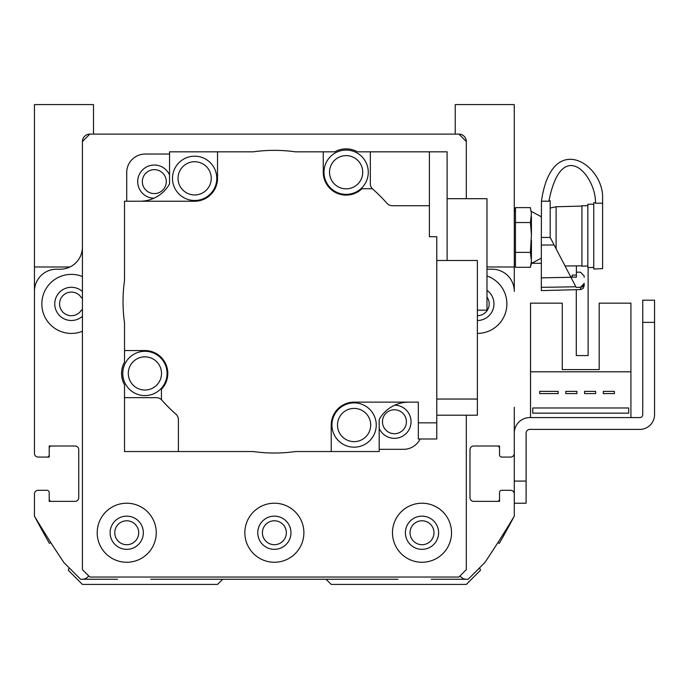 <?xml version="1.0" encoding="UTF-8"?>
<svg xmlns="http://www.w3.org/2000/svg" width="689" height="689" viewBox="0 0 689 689"><rect width="100%" height="100%" fill="white"/><g stroke="black" fill="none" stroke-linecap="round" stroke-linejoin="round"><path stroke-width="1.03" d="M479.604 567.805L480.491 570.234L466.307 584.418L331.211 584.418L326.689 579.897A2.213 2.213 0 0 0 325.13 579.251L223.615 579.251A2.213 2.213 0 0 0 222.047 579.897L217.526 584.418L82.43 584.418L68.254 570.234L69.141 567.805M431.236 579.251L468.15 579.251L484.763 562.646A1033.5 1033.5 0 0 0 514.287 516.139A1033.5 1033.5 0 0 1 499.361 543.302L497.82 542.743M497.312 501.368A2.213 2.213 0 0 0 499.525 499.155L499.525 492.514A2.213 2.213 0 0 1 501.738 490.301L510.601 490.301A3.695 3.695 0 0 1 514.287 493.987L514.287 516.139L514.287 503.22L526.103 503.22L514.287 503.22L526.103 503.22L526.103 481.068L514.287 481.068L514.287 493.987M499.525 448.22L499.525 454.861L499.525 448.22A2.213 2.213 0 0 0 497.312 446.007M514.287 407.251L514.287 453.388A3.695 3.695 0 0 1 510.601 457.074L501.738 457.074A2.213 2.213 0 0 1 499.525 454.861L499.525 446.007L473.688 446.007A3.695 3.695 0 0 0 469.993 449.693A3.695 3.695 0 0 1 473.688 446.007M477.382 315.708A11.808 11.808 0 0 0 486.977 297.011M82.43 298.277A2.213 2.213 0 0 1 81.207 297.372A11.808 11.808 0 0 0 63.586 295.013A11.808 11.808 0 0 0 63.586 312.789A11.808 11.808 0 0 0 81.207 310.429A2.213 2.213 0 0 1 82.43 309.525M34.562 266.988A22.143 22.143 0 0 0 34.45 269.201L34.45 407.251M46.998 457.074L38.145 457.074L49.212 457.074L49.212 448.22L49.212 454.861A2.213 2.213 0 0 1 46.998 457.074L38.145 457.074A3.695 3.695 0 0 1 34.45 453.388L34.45 291.352A22.143 22.143 0 0 1 56.593 269.201L60.287 269.201A22.143 22.143 0 0 0 82.43 247.058M51.425 446.007A2.213 2.213 0 0 0 49.212 448.22M49.212 499.155L49.212 492.514L49.212 499.155A2.213 2.213 0 0 0 51.425 501.368M50.917 542.743L49.375 543.302A1033.5 1033.5 0 0 1 34.45 516.139L34.45 493.987A3.695 3.695 0 0 1 38.145 490.301L46.998 490.301A2.213 2.213 0 0 1 49.212 492.514L49.212 501.368L75.049 501.368A3.695 3.695 0 0 0 78.744 497.682A3.695 3.695 0 0 1 75.049 501.368M541.339 263.293L531.65 263.293M588.113 267.608L588.113 355.576L576.297 355.576L576.297 289.699M514.287 481.068L514.287 433.088A15.502 15.502 0 0 1 529.789 417.586L639.788 417.586A2.954 2.954 0 0 0 642.742 414.632L642.742 322.357L654.55 322.357L654.55 414.632A14.762 14.762 0 0 1 639.788 429.393L529.789 429.393A3.695 3.695 0 0 0 526.103 433.088L526.103 481.068M630.926 417.586L630.926 303.16L599.18 303.16L599.18 369.597L562.276 369.597L562.276 303.16L530.53 303.16L530.53 417.586M49.212 454.861L49.212 446.007L75.049 446.007A3.695 3.695 0 0 1 78.744 449.693L78.744 497.682M34.45 493.987L34.45 516.139A1033.5 1033.5 0 0 0 63.982 562.646L80.587 579.251L117.5 579.251M150.719 579.251L223.615 579.251M325.13 579.251L398.018 579.251M499.525 492.514L499.525 501.368L473.688 501.368A3.695 3.695 0 0 1 469.993 497.682L469.993 449.693M486.977 269.149A22.143 22.143 0 0 0 488.449 269.201L492.144 269.201A22.143 22.143 0 0 1 514.287 291.352L514.287 269.201A22.143 22.143 0 0 0 514.175 266.988M515.467 252.372L515.467 207.622L530.401 207.622L531.434 213.668L530.401 222.538L531.434 234.622L530.401 252.372L531.434 261.252L530.401 267.298L515.467 267.298L515.467 252.372L530.401 252.372M515.467 222.538L530.401 222.538M515.467 207.622L514.287 212.031M541.339 258.125L531.434 263.448L531.434 261.252M531.434 258.418L531.434 240.297M531.434 234.622L531.434 216.501M531.434 213.668L530.401 207.622M541.459 200.783L541.339 237.455L550.192 237.455L550.192 200.783L548.969 200.783M541.459 201.197L548.909 201.197C561.793 135.225 596.218 175.928 595.494 203.203L602.608 203.203L602.608 196.244C601.893 163.414 551.562 130.703 541.459 201.197L541.459 201.197M541.339 237.455L541.339 245.06L554.111 244.974L550.192 237.455M580.56 287.365L584.151 283.412L584.151 285.892L584.151 283.412L584.151 285.892L583.083 288.493L580.56 289.587L580.56 287.365L581.852 287.08L576.237 287.485L575.875 286.788L576.237 287.485M583.859 284.962L583.583 285.522L583.859 284.962M583.058 286.236L582.386 286.788L583.058 286.236M576.4 272.189L580.465 272.189A3235.217 3235.217 45.8 0 0 584.151 275.97L584.151 277.322M576.4 275.1L576.4 277.185L570.88 277.185L576.4 277.185L572.197 277.142L572.197 275.1L576.4 275.1M584.151 285.892L583.083 288.493L580.56 289.587L541.339 290.612L541.339 277.856L570.923 277.279L575.875 286.788A59834.241 18484.776 179.6 0 1 541.339 287.339L541.339 280.277M570.923 277.279L554.111 244.974M541.339 287.339L541.339 245.06M550.192 208.026L556.101 206.76L556.101 248.798M602.608 268.641L593.754 269.011L602.608 268.641L602.608 203.203M593.754 269.011L593.754 202.764L595.494 202.764M565.058 265.997L576.4 265.894L576.4 274.98M587.846 267.625L593.754 267.375L587.846 267.625L587.846 204.237L593.754 204.237M581.938 266.23L587.846 265.988L581.938 266.23L581.938 205.718L587.846 205.718M576.4 265.894L581.938 265.825M82.43 141.495A7.381 7.381 0 0 1 89.82 134.105L82.43 141.495L82.43 569.657L89.82 577.038L458.926 577.038L466.307 569.657L466.307 415.209M75.049 446.007A3.695 3.695 0 0 1 78.744 449.693M80.587 579.251L82.43 579.251A7.381 7.381 0 0 0 88.64 575.866M468.15 579.251L466.307 579.251A7.381 7.381 0 0 1 460.097 575.866M473.688 501.368A3.695 3.695 0 0 1 469.993 497.682M466.307 141.495L458.926 134.105A7.381 7.381 0 0 1 466.307 141.495L466.307 198.699M486.977 275.97A29.532 29.532 0 0 1 477.382 333.424M82.43 331.271A29.532 29.532 0 0 1 41.831 303.901A29.532 29.532 0 0 1 82.43 276.522M82.43 291.516A16.614 16.614 0 0 0 54.75 303.901A16.614 16.614 0 0 0 82.43 316.277M477.382 320.506A16.614 16.614 0 0 0 486.977 290.345M169.546 154.043L145.181 154.043A18.457 18.457 0 0 0 126.724 172.5L126.724 201.231M169.546 175.006A16.614 16.614 0 0 0 137.817 183.618A16.614 16.614 0 0 0 153.905 198.225M379.2 449.323L403.556 449.323A18.457 18.457 0 0 0 420.126 438.988M379.2 428.369A16.614 16.614 0 0 0 411.04 421.944A16.614 16.614 0 0 0 394.831 405.141M161.906 400.171A7.381 7.381 0 0 0 156.36 397.648L124.511 397.648L124.511 384.806A23.357 23.357 0 0 1 124.511 362.078L124.511 350.555L144.914 350.555A22.883 22.883 0 0 1 161.424 389.294L161.424 399.611A149.487 149.487 0 0 0 175.884 414.141A7.381 7.381 0 0 1 178.399 419.696L178.399 451.545L253.285 451.545A151.33 151.33 0 0 0 295.46 451.545L331.211 451.545L331.211 425.027A22.883 22.883 0 0 1 354.094 402.143L418.318 402.143L418.318 422.839L436.774 422.839L436.774 236.723L429.393 236.723L429.393 205.718L392.385 205.718A7.381 7.381 0 0 1 386.83 203.195A149.487 149.487 0 0 0 372.301 188.734L361.975 188.734A22.883 22.883 0 0 1 323.244 172.233L323.244 151.83L295.46 151.83A151.33 151.33 0 0 0 253.285 151.83L217.526 151.83L217.526 178.339A22.883 22.883 0 0 1 194.642 201.231L124.511 201.231L124.511 280.595A151.33 151.33 0 0 0 124.511 322.771L124.511 350.555M124.511 397.648L124.511 451.545L178.399 451.545M379.2 419.437L379.2 451.545L331.211 451.545M169.554 183.911L169.546 151.83L169.546 183.937A33.959 33.959 0 0 1 139.953 201.231M169.554 151.83L217.526 151.83M194.642 200.49A22.143 22.143 0 0 1 175.462 167.272A22.143 22.143 0 0 1 213.823 167.272A22.143 22.143 0 0 1 194.642 200.49M194.642 194.953A16.614 16.614 0 0 1 180.26 170.037A16.614 16.614 0 0 1 209.025 170.037A16.614 16.614 0 0 1 194.642 194.953M429.393 205.718L429.393 151.83L370.337 151.83L370.337 183.67A7.381 7.381 0 0 0 372.852 189.225M408.784 402.143A33.959 33.959 0 0 0 379.183 419.463L379.183 451.545M354.094 447.17A22.143 22.143 0 0 1 334.914 413.951A22.143 22.143 0 0 1 373.274 413.951A22.143 22.143 0 0 1 354.094 447.17M354.094 441.632A16.614 16.614 0 0 1 339.711 416.716A16.614 16.614 0 0 1 368.477 416.716A16.614 16.614 0 0 1 354.094 441.632M418.318 422.839L418.318 438.988L436.774 438.988L436.774 422.839M436.774 399.043L477.382 399.043L477.382 415.209L436.774 415.209M477.382 399.043L477.382 260.502L436.774 260.502M323.244 151.83L334.759 151.83A23.357 23.357 0 0 1 357.496 151.83L370.337 151.83M346.128 194.376A22.143 22.143 0 0 1 326.948 161.157A22.143 22.143 0 0 1 365.308 161.157A22.143 22.143 0 0 1 346.128 194.376M346.128 188.838A16.614 16.614 0 0 1 331.745 163.922A16.614 16.614 0 0 1 360.511 163.922A16.614 16.614 0 0 1 346.128 188.838M447.109 260.502L447.109 151.83L429.393 151.83M477.382 310.171L486.977 310.171L486.977 198.699L447.109 198.699M144.914 395.589A22.143 22.143 0 0 1 125.734 362.371A22.143 22.143 0 0 1 164.094 362.371A22.143 22.143 0 0 1 144.914 395.589M144.914 390.052A16.614 16.614 0 0 1 130.531 365.136A16.614 16.614 0 0 1 159.297 365.136A16.614 16.614 0 0 1 144.914 390.052M93.506 134.105L93.506 104.582L34.45 104.582L34.45 266.988L69.942 266.988M486.977 266.988L514.287 266.988L514.287 104.582L455.231 104.582L455.231 134.105M262.406 532.743A11.963 11.963 0 0 1 280.354 522.383A11.963 11.963 0 0 1 280.354 543.104A11.963 11.963 0 0 1 262.406 532.743M114.762 532.743A11.963 11.963 0 0 1 132.71 522.383A11.963 11.963 0 0 1 132.71 543.104A11.963 11.963 0 0 1 114.762 532.743M410.05 532.743A11.963 11.963 0 0 1 427.998 522.383A11.963 11.963 0 0 1 427.998 543.104A11.963 11.963 0 0 1 410.05 532.743M405.399 532.743A16.614 16.614 0 0 0 430.315 547.126A16.614 16.614 0 0 0 430.315 518.361A16.614 16.614 0 0 0 405.399 532.743M392.48 532.743A29.532 29.532 0 0 1 436.774 507.173A29.532 29.532 0 0 1 436.774 558.314A29.532 29.532 0 0 1 392.48 532.743M110.119 532.743A16.614 16.614 0 0 0 135.035 547.126A16.614 16.614 0 0 0 135.035 518.361A16.614 16.614 0 0 0 110.119 532.743M97.201 532.743A29.532 29.532 0 0 1 141.495 507.173A29.532 29.532 0 0 1 141.495 558.314A29.532 29.532 0 0 1 97.201 532.743M257.764 532.743A16.614 16.614 0 0 0 282.671 547.126A16.614 16.614 0 0 0 282.671 518.361A16.614 16.614 0 0 0 257.764 532.743M244.845 532.743A29.532 29.532 0 0 1 289.13 507.173A29.532 29.532 0 0 1 289.13 558.314A29.532 29.532 0 0 1 244.845 532.743M382.464 421.746A11.963 11.963 0 0 1 400.412 411.376A11.963 11.963 0 0 1 400.412 432.106A11.963 11.963 0 0 1 382.464 421.746M142.347 181.62A11.963 11.963 0 0 1 160.296 171.26A11.963 11.963 0 0 1 160.296 191.99A11.963 11.963 0 0 1 142.347 181.62M458.926 134.105L89.82 134.105M654.55 322.357L654.55 414.632L654.55 300.206L642.742 300.206L642.742 322.357M639.788 417.586A2.954 2.954 0 0 0 642.742 414.632A2.954 2.954 0 0 1 639.788 417.586M529.789 429.393A3.695 3.695 0 0 0 526.103 433.088A3.695 3.695 0 0 1 529.789 429.393M630.926 371.81L530.53 371.81M532.743 407.983L532.743 413.15L628.712 413.15L628.712 407.983L532.743 407.983M603.314 391.378L603.314 393.591L614.39 393.591L614.39 391.378L603.314 391.378M584.565 391.378L584.565 393.591L595.64 393.591L595.64 391.378L584.565 391.378M576.891 391.378L565.815 391.378L565.815 393.591L576.891 393.591L576.891 391.378M539.685 391.378L539.685 393.591L558.142 393.591L558.142 391.378L539.685 391.378M599.18 369.597L562.276 369.597L599.18 369.597M531.434 263.448L530.401 267.298M541.339 216.785L531.434 211.463L541.339 216.785M556.101 206.76L581.938 206.089M570.578 276.616L572.197 277.142"/></g></svg>
